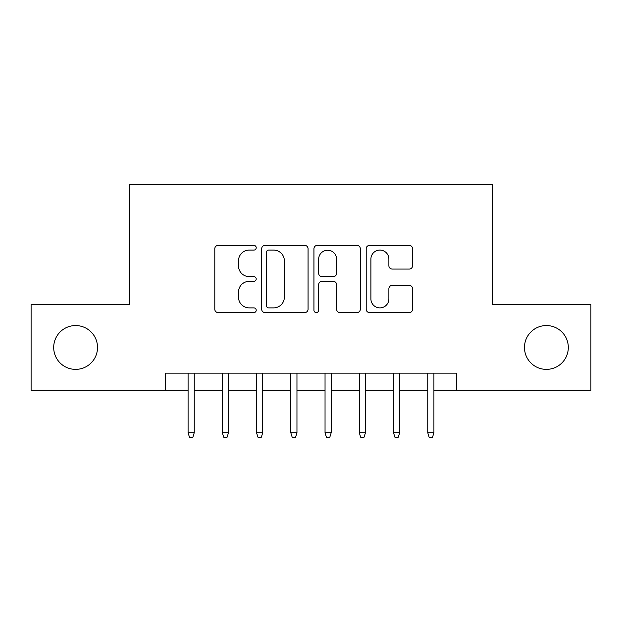<?xml version="1.0" encoding="UTF-8"?>
<svg xmlns="http://www.w3.org/2000/svg" width="622" height="622" viewBox="0 0 622 622"><rect width="100%" height="100%" fill="white"/><g stroke="black" fill="none" stroke-linecap="round" stroke-linejoin="round"><path stroke-width="0.93" d="M256.217 247.735A2.356 2.356 0 0 0 253.869 245.379L218.159 245.379A3.359 3.359 0 0 0 214.8 248.738L214.8 309.235A3.359 3.359 0 0 0 218.159 312.594L253.869 312.594A2.356 2.356 0 0 0 256.217 310.238A2.356 2.356 0 0 0 253.869 307.89L249.243 307.89A10.753 10.753 0 0 1 238.49 297.137L238.49 292.091A10.753 10.753 0 0 1 249.243 281.338L253.869 281.338A2.356 2.356 0 0 0 256.217 278.99A2.356 2.356 0 0 0 253.869 276.635L249.243 276.635A10.753 10.753 0 0 1 238.49 265.882L238.49 260.836A10.753 10.753 0 0 1 249.243 250.083L253.869 250.083A2.356 2.356 0 0 0 256.217 247.735M524.478 347.465A21.91 21.91 0 0 0 546.388 369.375A21.91 21.91 0 0 0 568.306 347.465A21.91 21.91 0 0 0 546.388 325.555A21.91 21.91 0 0 0 524.478 347.465M53.694 347.465A21.91 21.91 0 0 0 75.612 369.375A21.91 21.91 0 0 0 97.522 347.465A21.91 21.91 0 0 0 75.612 325.555A21.91 21.91 0 0 0 53.694 347.465M409.214 269.069A3.359 3.359 0 0 0 412.58 265.711L412.58 248.738A3.359 3.359 0 0 0 409.214 245.379L369.561 245.379A3.359 3.359 0 0 0 366.202 248.738L366.202 309.235A3.359 3.359 0 0 0 369.561 312.594L409.214 312.594A3.359 3.359 0 0 0 412.58 309.235L412.58 288.732A3.359 3.359 0 0 0 409.214 285.374L392.249 285.374A3.359 3.359 0 0 0 388.882 288.732L388.882 298.902A8.988 8.988 0 0 1 379.894 307.89A8.988 8.988 0 0 1 370.906 298.902L370.906 259.071A8.988 8.988 0 0 1 379.894 250.083A8.988 8.988 0 0 1 388.882 259.071L388.882 265.711A3.359 3.359 0 0 0 392.249 269.069L409.214 269.069M165.483 390.258L31.1 390.258L31.1 304.663L129.539 304.663L129.539 184.827L492.461 184.827L492.461 304.663L590.9 304.663L590.9 390.258L456.517 390.258L456.517 373.146L165.483 373.146L165.483 390.258L188.085 390.258M308.061 248.738A3.359 3.359 0 0 0 304.702 245.379L265.042 245.379A3.359 3.359 0 0 0 261.683 248.738L261.683 309.235A3.359 3.359 0 0 0 265.042 312.594L304.702 312.594A3.359 3.359 0 0 0 308.061 309.235L308.061 248.738M317.298 245.379L356.958 245.379A3.359 3.359 0 0 1 360.317 248.738L360.317 309.235A3.359 3.359 0 0 1 356.958 312.594L339.985 312.594A3.359 3.359 0 0 1 336.626 309.235L336.626 284.697A3.359 3.359 0 0 0 333.268 281.338L322.009 281.338A3.359 3.359 0 0 0 318.643 284.697L318.643 310.238A2.356 2.356 0 0 1 316.295 312.594A2.356 2.356 0 0 1 313.939 310.238L313.939 248.738A3.359 3.359 0 0 1 317.298 245.379M194.243 390.258L222.318 390.258M228.484 390.258L256.559 390.258M262.725 390.258L290.801 390.258M296.958 390.258L325.042 390.258M331.199 390.258L359.275 390.258M365.441 390.258L393.516 390.258M399.682 390.258L427.757 390.258M433.915 390.258L456.517 390.258M268.735 250.083A2.356 2.356 0 0 0 266.387 252.439L266.387 305.534A2.356 2.356 0 0 0 268.735 307.89L273.61 307.89A10.753 10.753 0 0 0 284.363 297.137L284.363 260.836A10.753 10.753 0 0 0 273.61 250.083L268.735 250.083M336.626 259.242A8.988 8.988 0 0 0 327.638 250.254A8.988 8.988 0 0 0 318.643 259.242L318.643 273.276A3.359 3.359 0 0 0 322.009 276.635L333.268 276.635A3.359 3.359 0 0 0 336.626 273.276L336.626 259.242M188.085 432.718L189.453 437.173L192.874 437.173L194.243 432.718L188.085 432.718L188.085 373.146M194.243 432.718L194.243 373.146M222.318 432.718L223.695 437.173L227.116 437.173L228.484 432.718L222.318 432.718L222.318 373.146M228.484 432.718L228.484 373.146M256.559 432.718L257.928 437.173L261.357 437.173L262.725 432.718L256.559 432.718L256.559 373.146M262.725 432.718L262.725 373.146M290.801 432.718L292.169 437.173L295.59 437.173L296.958 432.718L290.801 432.718L290.801 373.146M296.958 432.718L296.958 373.146M325.042 432.718L326.41 437.173L329.831 437.173L331.199 432.718L325.042 432.718L325.042 373.146M331.199 432.718L331.199 373.146M359.275 432.718L360.643 437.173L364.072 437.173L365.441 432.718L359.275 432.718L359.275 373.146M365.441 432.718L365.441 373.146M393.516 432.718L394.884 437.173L398.305 437.173L399.682 432.718L393.516 432.718L393.516 373.146M399.682 432.718L399.682 373.146M427.757 432.718L429.126 437.173L432.547 437.173L433.915 432.718L427.757 432.718L427.757 373.146M433.915 432.718L433.915 373.146"/></g></svg>
